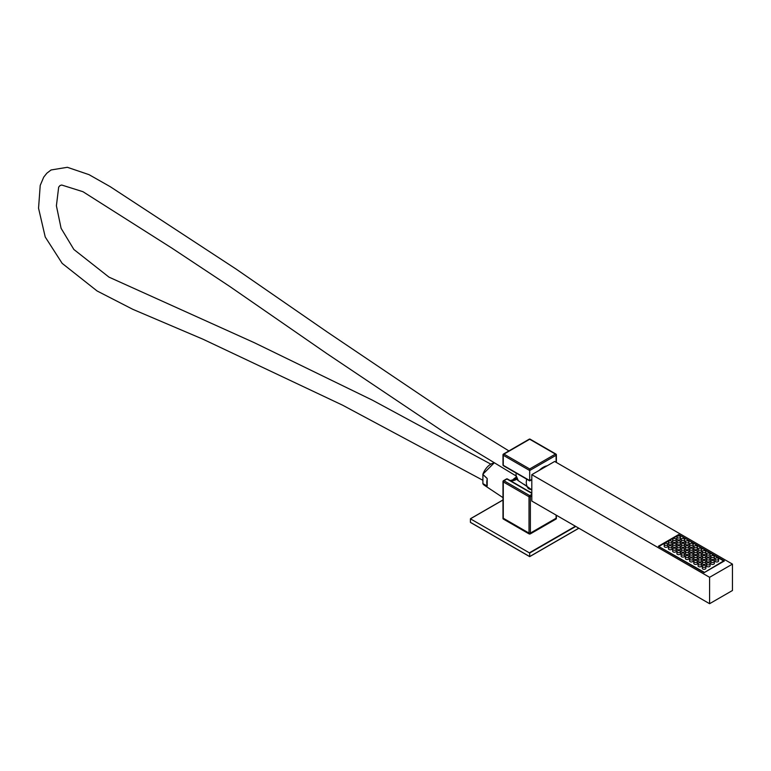 <?xml version="1.0" encoding="UTF-8"?>
<svg xmlns="http://www.w3.org/2000/svg" width="771" height="771" viewBox="0 0 771 771"><rect width="100%" height="100%" fill="white"/><g stroke="black" fill="none" stroke-linecap="round" stroke-linejoin="round"><path stroke-width="1.16" d="M556.103 462.301L556.103 455.275L529.687 470.522L529.687 480.564L531.807 479.34M503.212 518.189L529.147 533.484L530.226 533.484L556.161 518.189M503.945 465.703A0.954 0.549 -60 0 1 503.27 465.318L503.27 455.275A0.954 0.549 -60 0 1 503.945 454.1A0.954 0.549 60 0 0 503.27 454.495A0.954 0.549 0 0 0 503.27 455.275L529.687 470.522L529.687 468.961L555.419 454.1L529.687 439.239L503.945 454.1L529.687 468.961M529.687 556.556L578.799 528.193L529.687 556.556L529.687 553.029L470.426 518.816L470.426 522.333L529.687 556.556L470.763 522.536M502.991 500.013L470.426 518.816L529.687 553.029L575.754 526.439M487.108 485.306L487.176 486L482.877 483.677L484.265 485.19A12.577 7.257 -60 0 1 482.916 483.774M482.877 474.416L487.176 478.454L487.147 479.572L487.156 478.502L482.897 474.522L482.897 483.639L487.176 486M513.341 480.42A13.184 7.614 -60 0 1 516.435 478.145M487.156 479.176L487.176 478.454M664.197 544.316L664.197 546.273A1.793 1.041 0 0 0 664.718 547.005A1.793 1.041 0 0 0 666.674 547.227A1.793 1.041 0 0 0 667.782 546.273L667.782 544.316A1.793 1.041 0 0 0 667.262 543.584A1.793 1.041 0 0 0 665.306 543.362A1.793 1.041 0 0 0 664.197 544.316A1.793 1.041 0 0 0 664.718 545.049A1.793 1.041 0 0 0 666.674 545.27A1.793 1.041 0 0 0 667.782 544.316M668.428 541.868L668.428 543.825A1.793 1.041 0 0 0 668.958 544.557A1.793 1.041 0 0 0 670.915 544.789A1.793 1.041 0 0 0 672.023 543.825L672.023 541.868A1.793 1.041 0 0 0 671.493 541.136A1.793 1.041 0 0 0 669.536 540.914A1.793 1.041 0 0 0 668.428 541.868A1.793 1.041 0 0 0 668.958 542.611A1.793 1.041 0 0 0 670.915 542.832A1.793 1.041 0 0 0 672.023 541.868M672.659 539.43L672.659 541.387A1.793 1.041 0 0 0 673.189 542.119A1.793 1.041 0 0 0 675.145 542.341A1.793 1.041 0 0 0 676.254 541.387L676.254 539.43A1.793 1.041 0 0 0 675.724 538.698A1.793 1.041 0 0 0 673.767 538.466A1.793 1.041 0 0 0 672.659 539.43A1.793 1.041 0 0 0 673.189 540.163A1.793 1.041 0 0 0 675.145 540.384A1.793 1.041 0 0 0 676.254 539.43M676.89 536.982L676.89 538.939A1.793 1.041 0 0 0 677.42 539.671A1.793 1.041 0 0 0 679.376 539.902A1.793 1.041 0 0 0 680.485 538.939L680.485 536.982A1.793 1.041 0 0 0 679.964 536.25A1.793 1.041 0 0 0 677.998 536.028A1.793 1.041 0 0 0 676.89 536.982A1.793 1.041 0 0 0 677.42 537.715A1.793 1.041 0 0 0 679.376 537.946A1.793 1.041 0 0 0 680.485 536.982M668.428 546.764L668.428 548.711A1.793 1.041 0 0 0 668.958 549.453A1.793 1.041 0 0 0 670.915 549.675A1.793 1.041 0 0 0 672.023 548.711L672.023 546.764A1.793 1.041 0 0 0 671.493 546.032A1.793 1.041 0 0 0 669.536 545.801A1.793 1.041 0 0 0 668.428 546.764A1.793 1.041 0 0 0 668.958 547.497A1.793 1.041 0 0 0 670.915 547.718A1.793 1.041 0 0 0 672.023 546.764M672.659 544.316L672.659 546.273A1.793 1.041 0 0 0 673.189 547.005A1.793 1.041 0 0 0 675.145 547.227A1.793 1.041 0 0 0 676.254 546.273L676.254 544.316A1.793 1.041 0 0 0 675.724 543.584A1.793 1.041 0 0 0 673.767 543.362A1.793 1.041 0 0 0 672.659 544.316A1.793 1.041 0 0 0 673.189 545.049A1.793 1.041 0 0 0 675.145 545.27A1.793 1.041 0 0 0 676.254 544.316M676.89 541.868L676.89 543.825A1.793 1.041 0 0 0 677.42 544.557A1.793 1.041 0 0 0 679.376 544.789A1.793 1.041 0 0 0 680.485 543.825L680.485 541.868A1.793 1.041 0 0 0 679.964 541.136A1.793 1.041 0 0 0 677.998 540.914A1.793 1.041 0 0 0 676.89 541.868A1.793 1.041 0 0 0 677.42 542.611A1.793 1.041 0 0 0 679.376 542.832A1.793 1.041 0 0 0 680.485 541.868M681.13 539.43L681.13 541.387A1.793 1.041 0 0 0 681.651 542.119A1.793 1.041 0 0 0 683.607 542.341A1.793 1.041 0 0 0 684.715 541.387L684.715 539.43A1.793 1.041 0 0 0 684.195 538.698A1.793 1.041 0 0 0 682.239 538.466A1.793 1.041 0 0 0 681.13 539.43A1.793 1.041 0 0 0 681.651 540.163A1.793 1.041 0 0 0 683.607 540.384A1.793 1.041 0 0 0 684.715 539.43M672.659 549.203L672.659 551.159A1.793 1.041 0 0 0 673.189 551.891A1.793 1.041 0 0 0 675.145 552.113A1.793 1.041 0 0 0 676.254 551.159L676.254 549.203A1.793 1.041 0 0 0 675.724 548.47A1.793 1.041 0 0 0 673.767 548.248A1.793 1.041 0 0 0 672.659 549.203A1.793 1.041 0 0 0 673.189 549.935A1.793 1.041 0 0 0 675.145 550.166A1.793 1.041 0 0 0 676.254 549.203M676.89 546.764L676.89 548.711A1.793 1.041 0 0 0 677.42 549.453A1.793 1.041 0 0 0 679.376 549.675A1.793 1.041 0 0 0 680.485 548.711L680.485 546.764A1.793 1.041 0 0 0 679.964 546.032A1.793 1.041 0 0 0 677.998 545.801A1.793 1.041 0 0 0 676.89 546.764A1.793 1.041 0 0 0 677.42 547.497A1.793 1.041 0 0 0 679.376 547.718A1.793 1.041 0 0 0 680.485 546.764M681.13 544.316L681.13 546.273A1.793 1.041 0 0 0 681.651 547.005A1.793 1.041 0 0 0 683.607 547.227A1.793 1.041 0 0 0 684.715 546.273L684.715 544.316A1.793 1.041 0 0 0 684.195 543.584A1.793 1.041 0 0 0 682.239 543.362A1.793 1.041 0 0 0 681.13 544.316A1.793 1.041 0 0 0 681.651 545.049A1.793 1.041 0 0 0 683.607 545.27A1.793 1.041 0 0 0 684.715 544.316M685.361 541.868L685.361 543.825A1.793 1.041 0 0 0 685.882 544.557A1.793 1.041 0 0 0 687.848 544.789A1.793 1.041 0 0 0 688.956 543.825L688.956 541.868A1.793 1.041 0 0 0 688.426 541.136A1.793 1.041 0 0 0 686.469 540.914A1.793 1.041 0 0 0 685.361 541.868A1.793 1.041 0 0 0 685.882 542.611A1.793 1.041 0 0 0 687.848 542.832A1.793 1.041 0 0 0 688.956 541.868M676.89 551.65L676.89 553.607A1.793 1.041 0 0 0 677.42 554.339A1.793 1.041 0 0 0 679.376 554.561A1.793 1.041 0 0 0 680.485 553.607L680.485 551.65A1.793 1.041 0 0 0 679.964 550.918A1.793 1.041 0 0 0 677.998 550.687A1.793 1.041 0 0 0 676.89 551.65A1.793 1.041 0 0 0 677.42 552.383A1.793 1.041 0 0 0 679.376 552.605A1.793 1.041 0 0 0 680.485 551.65M681.13 549.203L681.13 551.159A1.793 1.041 0 0 0 681.651 551.891A1.793 1.041 0 0 0 683.607 552.113A1.793 1.041 0 0 0 684.715 551.159L684.715 549.203A1.793 1.041 0 0 0 684.195 548.47A1.793 1.041 0 0 0 682.239 548.248A1.793 1.041 0 0 0 681.13 549.203A1.793 1.041 0 0 0 681.651 549.935A1.793 1.041 0 0 0 683.607 550.166A1.793 1.041 0 0 0 684.715 549.203M685.361 546.764L685.361 548.711A1.793 1.041 0 0 0 685.882 549.453A1.793 1.041 0 0 0 687.848 549.675A1.793 1.041 0 0 0 688.956 548.711L688.956 546.764A1.793 1.041 0 0 0 688.426 546.032A1.793 1.041 0 0 0 686.469 545.801A1.793 1.041 0 0 0 685.361 546.764A1.793 1.041 0 0 0 685.882 547.497A1.793 1.041 0 0 0 687.848 547.718A1.793 1.041 0 0 0 688.956 546.764M689.592 544.316L689.592 546.273A1.793 1.041 0 0 0 690.122 547.005A1.793 1.041 0 0 0 692.079 547.227A1.793 1.041 0 0 0 693.187 546.273L693.187 544.316A1.793 1.041 0 0 0 692.657 543.584A1.793 1.041 0 0 0 690.7 543.362A1.793 1.041 0 0 0 689.592 544.316A1.793 1.041 0 0 0 690.122 545.049A1.793 1.041 0 0 0 692.079 545.27A1.793 1.041 0 0 0 693.187 544.316M681.13 554.089L681.13 556.045A1.793 1.041 0 0 0 681.651 556.778A1.793 1.041 0 0 0 683.607 557.009A1.793 1.041 0 0 0 684.715 556.045L684.715 554.089A1.793 1.041 0 0 0 684.195 553.356A1.793 1.041 0 0 0 682.239 553.135A1.793 1.041 0 0 0 681.13 554.089A1.793 1.041 0 0 0 681.651 554.821A1.793 1.041 0 0 0 683.607 555.053A1.793 1.041 0 0 0 684.715 554.089M685.361 551.65L685.361 553.607A1.793 1.041 0 0 0 685.882 554.339A1.793 1.041 0 0 0 687.848 554.561A1.793 1.041 0 0 0 688.956 553.607L688.956 551.65A1.793 1.041 0 0 0 688.426 550.918A1.793 1.041 0 0 0 686.469 550.687A1.793 1.041 0 0 0 685.361 551.65A1.793 1.041 0 0 0 685.882 552.383A1.793 1.041 0 0 0 687.848 552.605A1.793 1.041 0 0 0 688.956 551.65M689.592 549.203L689.592 551.159A1.793 1.041 0 0 0 690.122 551.891A1.793 1.041 0 0 0 692.079 552.113A1.793 1.041 0 0 0 693.187 551.159L693.187 549.203A1.793 1.041 0 0 0 692.657 548.47A1.793 1.041 0 0 0 690.7 548.248A1.793 1.041 0 0 0 689.592 549.203A1.793 1.041 0 0 0 690.122 549.935A1.793 1.041 0 0 0 692.079 550.166A1.793 1.041 0 0 0 693.187 549.203M693.823 546.764L693.823 548.711A1.793 1.041 0 0 0 694.353 549.453A1.793 1.041 0 0 0 696.309 549.675A1.793 1.041 0 0 0 697.418 548.711L697.418 546.764A1.793 1.041 0 0 0 696.888 546.032A1.793 1.041 0 0 0 694.931 545.801A1.793 1.041 0 0 0 693.823 546.764A1.793 1.041 0 0 0 694.353 547.497A1.793 1.041 0 0 0 696.309 547.718A1.793 1.041 0 0 0 697.418 546.764M685.361 556.537L685.361 558.493A1.793 1.041 0 0 0 685.882 559.226A1.793 1.041 0 0 0 687.848 559.447A1.793 1.041 0 0 0 688.956 558.493L688.956 556.537A1.793 1.041 0 0 0 688.426 555.804A1.793 1.041 0 0 0 686.469 555.583A1.793 1.041 0 0 0 685.361 556.537A1.793 1.041 0 0 0 685.882 557.269A1.793 1.041 0 0 0 687.848 557.491A1.793 1.041 0 0 0 688.956 556.537M689.592 554.089L689.592 556.045A1.793 1.041 0 0 0 690.122 556.778A1.793 1.041 0 0 0 692.079 557.009A1.793 1.041 0 0 0 693.187 556.045L693.187 554.089A1.793 1.041 0 0 0 692.657 553.356A1.793 1.041 0 0 0 690.7 553.135A1.793 1.041 0 0 0 689.592 554.089A1.793 1.041 0 0 0 690.122 554.821A1.793 1.041 0 0 0 692.079 555.053A1.793 1.041 0 0 0 693.187 554.089M693.823 551.65L693.823 553.607A1.793 1.041 0 0 0 694.353 554.339A1.793 1.041 0 0 0 696.309 554.561A1.793 1.041 0 0 0 697.418 553.607L697.418 551.65A1.793 1.041 0 0 0 696.888 550.918A1.793 1.041 0 0 0 694.931 550.687A1.793 1.041 0 0 0 693.823 551.65A1.793 1.041 0 0 0 694.353 552.383A1.793 1.041 0 0 0 696.309 552.605A1.793 1.041 0 0 0 697.418 551.65M698.063 549.203L698.063 551.159A1.793 1.041 0 0 0 698.584 551.891A1.793 1.041 0 0 0 700.54 552.113A1.793 1.041 0 0 0 701.649 551.159L701.649 549.203A1.793 1.041 0 0 0 701.128 548.47A1.793 1.041 0 0 0 699.172 548.248A1.793 1.041 0 0 0 698.063 549.203A1.793 1.041 0 0 0 698.584 549.935A1.793 1.041 0 0 0 700.54 550.166A1.793 1.041 0 0 0 701.649 549.203M689.592 558.985L689.592 560.931A1.793 1.041 0 0 0 690.122 561.664A1.793 1.041 0 0 0 692.079 561.895A1.793 1.041 0 0 0 693.187 560.931L693.187 558.985A1.793 1.041 0 0 0 692.657 558.243A1.793 1.041 0 0 0 690.7 558.021A1.793 1.041 0 0 0 689.592 558.985A1.793 1.041 0 0 0 690.122 559.717A1.793 1.041 0 0 0 692.079 559.939A1.793 1.041 0 0 0 693.187 558.985M693.823 556.537L693.823 558.493A1.793 1.041 0 0 0 694.353 559.226A1.793 1.041 0 0 0 696.309 559.447A1.793 1.041 0 0 0 697.418 558.493L697.418 556.537A1.793 1.041 0 0 0 696.888 555.804A1.793 1.041 0 0 0 694.931 555.583A1.793 1.041 0 0 0 693.823 556.537A1.793 1.041 0 0 0 694.353 557.269A1.793 1.041 0 0 0 696.309 557.491A1.793 1.041 0 0 0 697.418 556.537M698.063 554.089L698.063 556.045A1.793 1.041 0 0 0 698.584 556.778A1.793 1.041 0 0 0 700.54 557.009A1.793 1.041 0 0 0 701.649 556.045L701.649 554.089A1.793 1.041 0 0 0 701.128 553.356A1.793 1.041 0 0 0 699.172 553.135A1.793 1.041 0 0 0 698.063 554.089A1.793 1.041 0 0 0 698.584 554.821A1.793 1.041 0 0 0 700.54 555.053A1.793 1.041 0 0 0 701.649 554.089M702.294 551.65L702.294 553.607A1.793 1.041 0 0 0 702.815 554.339A1.793 1.041 0 0 0 704.771 554.561A1.793 1.041 0 0 0 705.889 553.607L705.889 551.65A1.793 1.041 0 0 0 705.359 550.918A1.793 1.041 0 0 0 703.403 550.687A1.793 1.041 0 0 0 702.294 551.65A1.793 1.041 0 0 0 702.815 552.383A1.793 1.041 0 0 0 704.771 552.605A1.793 1.041 0 0 0 705.889 551.65M693.823 561.423L693.823 563.379A1.793 1.041 0 0 0 694.353 564.112A1.793 1.041 0 0 0 696.309 564.333A1.793 1.041 0 0 0 697.418 563.379L697.418 561.423A1.793 1.041 0 0 0 696.888 560.69A1.793 1.041 0 0 0 694.931 560.469A1.793 1.041 0 0 0 693.823 561.423A1.793 1.041 0 0 0 694.353 562.155A1.793 1.041 0 0 0 696.309 562.387A1.793 1.041 0 0 0 697.418 561.423M698.063 558.985L698.063 560.931A1.793 1.041 0 0 0 698.584 561.664A1.793 1.041 0 0 0 700.54 561.895A1.793 1.041 0 0 0 701.649 560.931L701.649 558.985A1.793 1.041 0 0 0 701.128 558.243A1.793 1.041 0 0 0 699.172 558.021A1.793 1.041 0 0 0 698.063 558.985A1.793 1.041 0 0 0 698.584 559.717A1.793 1.041 0 0 0 700.54 559.939A1.793 1.041 0 0 0 701.649 558.985M702.294 556.537L702.294 558.493A1.793 1.041 0 0 0 702.815 559.226A1.793 1.041 0 0 0 704.771 559.447A1.793 1.041 0 0 0 705.889 558.493L705.889 556.537A1.793 1.041 0 0 0 705.359 555.804A1.793 1.041 0 0 0 703.403 555.583A1.793 1.041 0 0 0 702.294 556.537A1.793 1.041 0 0 0 702.815 557.269A1.793 1.041 0 0 0 704.771 557.491A1.793 1.041 0 0 0 705.889 556.537M706.525 554.089L706.525 556.045A1.793 1.041 0 0 0 707.055 556.778A1.793 1.041 0 0 0 709.012 557.009A1.793 1.041 0 0 0 710.12 556.045L710.12 554.089A1.793 1.041 0 0 0 709.59 553.356A1.793 1.041 0 0 0 707.633 553.135A1.793 1.041 0 0 0 706.525 554.089A1.793 1.041 0 0 0 707.055 554.821A1.793 1.041 0 0 0 709.012 555.053A1.793 1.041 0 0 0 710.12 554.089M698.063 563.871L698.063 565.827A1.793 1.041 0 0 0 698.584 566.56A1.793 1.041 0 0 0 700.54 566.781A1.793 1.041 0 0 0 701.649 565.827L701.649 563.871A1.793 1.041 0 0 0 701.128 563.138A1.793 1.041 0 0 0 699.172 562.907A1.793 1.041 0 0 0 698.063 563.871A1.793 1.041 0 0 0 698.584 564.603A1.793 1.041 0 0 0 700.54 564.825A1.793 1.041 0 0 0 701.649 563.871M702.294 561.423L702.294 563.379A1.793 1.041 0 0 0 702.815 564.112A1.793 1.041 0 0 0 704.771 564.333A1.793 1.041 0 0 0 705.889 563.379L705.889 561.423A1.793 1.041 0 0 0 705.359 560.69A1.793 1.041 0 0 0 703.403 560.469A1.793 1.041 0 0 0 702.294 561.423A1.793 1.041 0 0 0 702.815 562.155A1.793 1.041 0 0 0 704.771 562.387A1.793 1.041 0 0 0 705.889 561.423M706.525 558.985L706.525 560.931A1.793 1.041 0 0 0 707.055 561.664A1.793 1.041 0 0 0 709.012 561.895A1.793 1.041 0 0 0 710.12 560.931L710.12 558.985A1.793 1.041 0 0 0 709.59 558.243A1.793 1.041 0 0 0 707.633 558.021A1.793 1.041 0 0 0 706.525 558.985A1.793 1.041 0 0 0 707.055 559.717A1.793 1.041 0 0 0 709.012 559.939A1.793 1.041 0 0 0 710.12 558.985M710.756 556.537L710.756 558.493A1.793 1.041 0 0 0 711.286 559.226A1.793 1.041 0 0 0 713.242 559.447A1.793 1.041 0 0 0 714.351 558.493L714.351 556.537A1.793 1.041 0 0 0 713.821 555.804A1.793 1.041 0 0 0 711.864 555.583A1.793 1.041 0 0 0 710.756 556.537A1.793 1.041 0 0 0 711.286 557.269A1.793 1.041 0 0 0 713.242 557.491A1.793 1.041 0 0 0 714.351 556.537M702.294 566.309L702.294 568.266A1.793 1.041 0 0 0 702.815 568.998A1.793 1.041 0 0 0 704.771 569.229A1.793 1.041 0 0 0 705.889 568.266L705.889 566.309A1.793 1.041 0 0 0 705.359 565.577A1.793 1.041 0 0 0 703.403 565.355A1.793 1.041 0 0 0 702.294 566.309A1.793 1.041 0 0 0 702.815 567.042A1.793 1.041 0 0 0 704.771 567.273A1.793 1.041 0 0 0 705.889 566.309M706.525 563.871L706.525 565.827A1.793 1.041 0 0 0 707.055 566.56A1.793 1.041 0 0 0 709.012 566.781A1.793 1.041 0 0 0 710.12 565.827L710.12 563.871A1.793 1.041 0 0 0 709.59 563.138A1.793 1.041 0 0 0 707.633 562.907A1.793 1.041 0 0 0 706.525 563.871A1.793 1.041 0 0 0 707.055 564.603A1.793 1.041 0 0 0 709.012 564.825A1.793 1.041 0 0 0 710.12 563.871M710.756 561.423L710.756 563.379A1.793 1.041 0 0 0 711.286 564.112A1.793 1.041 0 0 0 713.242 564.333A1.793 1.041 0 0 0 714.351 563.379L714.351 561.423A1.793 1.041 0 0 0 713.821 560.69A1.793 1.041 0 0 0 711.864 560.469A1.793 1.041 0 0 0 710.756 561.423A1.793 1.041 0 0 0 711.286 562.155A1.793 1.041 0 0 0 713.242 562.387A1.793 1.041 0 0 0 714.351 561.423M714.996 558.985L714.996 560.931A1.793 1.041 0 0 0 715.517 561.664A1.793 1.041 0 0 0 717.473 561.895A1.793 1.041 0 0 0 718.582 560.931L718.582 558.985A1.793 1.041 0 0 0 718.061 558.243A1.793 1.041 0 0 0 716.105 558.021A1.793 1.041 0 0 0 714.996 558.985A1.793 1.041 0 0 0 715.517 559.717A1.793 1.041 0 0 0 717.473 559.939A1.793 1.041 0 0 0 718.582 558.985M732.45 590.509L732.45 564.112L709.59 577.306L709.59 603.703L732.45 590.509M709.59 577.306L531.807 474.666L554.657 461.463L732.45 564.112M531.807 474.666L531.807 501.063L709.59 603.703M704.087 572.67L724.403 560.931L678.692 534.544L658.367 546.273L704.087 572.67L723.564 560.931L678.692 534.544M659.215 546.764L704.087 572.178M678.692 535.026L659.215 546.273M723.564 561.423L723.564 560.931M556.238 518.334A0.954 0.549 180 0 1 556.103 519.008L530.361 533.869A0.954 0.549 180 0 1 529.012 533.869L529.147 533.484A0.954 0.549 -60 0 1 529.012 533.089L529.012 496.775L503.27 481.914L503.27 518.228L529.012 533.089A0.954 0.549 180 0 0 530.361 533.089L556.103 518.228L556.103 515.086M556.103 517.447A0.954 0.549 180 0 1 556.103 518.228A0.954 0.549 60 0 1 555.968 518.623L556.103 519.008M529.012 533.869L503.27 519.008A0.954 0.549 180 0 1 503.126 518.334M503.27 519.008L503.405 518.623A0.954 0.549 -60 0 1 503.27 518.228A0.954 0.549 180 0 1 503.27 517.447M531.807 495.946L530.361 496.775L530.361 533.089A0.954 0.549 60 0 1 530.226 533.484L530.361 533.869M516.898 479.167A16.162 9.329 -60 0 1 516.821 479.215A16.162 9.329 -60 0 1 510.257 480.603M539.237 470.368A17.126 9.888 -60 0 1 543.227 467.284A17.126 9.888 -60 0 1 547.227 465.761M507.491 479.022L531.807 493.064L507.414 478.964A0.954 0.549 -60 0 1 507.491 479.022M503.27 464.537L503.27 464.537A0.954 0.549 0 0 0 503.27 465.318L529.687 480.564M531.807 493.373L506.942 479.013L503.945 480.738L529.687 495.599L531.807 494.375M503.299 518.546A0.954 0.954 0 0 1 502.991 517.842L502.991 481.528A0.954 0.549 180 0 1 503.27 481.133A0.954 0.549 -120 0 1 503.473 480.699A0.954 0.954 0 0 0 502.991 481.528A0.954 0.549 180 0 0 503.27 481.914A0.954 0.549 -60 0 1 503.945 480.738A0.954 0.549 -120 0 0 503.473 480.699L506.46 478.964A0.954 0.549 -120 0 1 506.942 479.013A0.954 0.549 -60 0 1 507.414 478.964A0.954 0.954 0 0 0 506.46 478.964A0.954 0.549 -120 0 0 506.258 479.408M530.361 496.775A0.954 0.549 -120 0 0 529.687 495.599A0.954 0.549 -60 0 0 529.012 496.775A0.954 0.549 180 0 0 530.361 496.775M555.419 454.1A0.954 0.549 60 0 1 556.103 455.275A0.954 0.549 0 0 0 556.103 454.495A0.954 0.549 -60 0 0 555.419 454.1M529.012 439.634A0.954 0.549 60 0 1 529.687 439.239A0.954 0.549 -60 0 1 530.361 439.634M529.687 552.643L575.417 526.236M486.8 482.058A12.77 7.373 -60 0 1 487.127 479.562A12.953 7.479 120 0 0 486.78 482.713A12.953 7.479 120 0 0 487.147 485.431M516.262 473.143A11.989 6.92 120 0 0 516.059 475.36A11.989 6.92 120 0 0 518.334 480.719L527.036 486.482M516.078 474.734A11.69 6.746 -60 0 1 516.242 473.124M512.002 480.767A14.37 8.298 -60 0 1 516.204 477.316M511.973 480.661A14.427 8.327 -60 0 1 516.185 477.23M482.916 474.204A12.577 7.257 -60 0 1 494.086 463.005L482.897 474.184L482.906 483.764M482.916 474.175A12.519 7.228 -60 0 1 490.279 464.489M516.763 478.907L510.171 480.555M545.993 466.465L540.047 469.905M556.383 462.455L556.383 454.88A0.954 0.954 0 0 0 555.901 454.052L530.169 439.191A0.954 0.954 0 0 0 529.205 439.191L503.473 454.052A0.954 0.954 0 0 0 502.991 454.88L502.991 464.923A0.954 0.954 0 0 0 503.473 465.751L529.687 480.892L531.807 479.668M556.383 515.25L556.383 517.842A0.954 0.954 0 0 1 556.074 518.546M470.522 522.478L529.687 556.633L578.876 528.231M470.522 518.681L502.991 499.936M487.195 478.772L487.195 485.807M516.175 473.086L515.982 475.244L518.334 480.719M490.819 464.132L372.451 400.188L254.372 342.729L108.99 277.136L73.871 249.476L61.092 228.293L56.399 205.78L58.673 187.122L60.042 185.522L61.719 185.03L82.969 191.709L171.904 248.127L229.527 286.311L326.817 353.571L444.828 432.704L516.001 475.909M482.858 480.266L342.671 405.228L202.995 339.221L132.814 309.325L97.079 290.966L62.172 263.374L45.229 236.996L38.55 208.209L40.217 185.397L43.745 177.099L46.877 173.176L51.069 169.967L67.356 167.297L89.012 174.651L110.176 186.649L236.119 269.089L327.723 332.34L449.32 414.268L508.899 450.919M484.265 485.19L502.991 497.642M526.612 479.119L526.236 482.424C526.593 486.241 527.634 488.457 529.34 489.074L531.624 489.768M524.068 484.255L526.998 486.395M527.181 486.53L531.807 489.903"/></g></svg>
